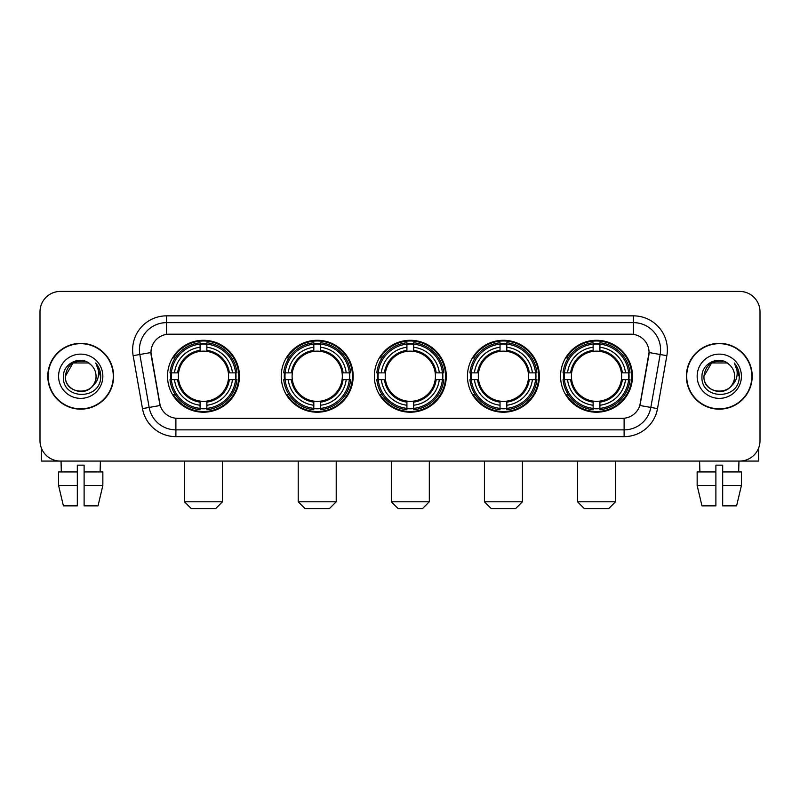 <?xml version="1.0" encoding="UTF-8"?>
<svg xmlns="http://www.w3.org/2000/svg" width="800" height="800" viewBox="0 0 800 800"><rect width="100%" height="100%" fill="white"/><g stroke="black" fill="none" stroke-linecap="round" stroke-linejoin="round"><path stroke-width="1.2" d="M560.56 376.25A35.97 35.97 0 0 0 596.52 412.21A35.97 35.97 0 0 0 632.49 376.25A35.97 35.97 0 0 0 596.52 340.28A35.97 35.97 0 0 0 560.56 376.25M281.24 376.25A35.97 35.97 0 0 0 317.21 412.21A35.97 35.97 0 0 0 353.18 376.25A35.97 35.97 0 0 0 317.21 340.28A35.97 35.97 0 0 0 281.24 376.25M374.35 376.25A35.97 35.97 0 0 0 410.31 412.21A35.97 35.97 0 0 0 446.28 376.25A35.97 35.97 0 0 0 410.31 340.28A35.97 35.97 0 0 0 374.35 376.25M467.45 376.25A35.97 35.97 0 0 0 503.42 412.21A35.97 35.97 0 0 0 539.39 376.25A35.97 35.97 0 0 0 503.42 340.28A35.97 35.97 0 0 0 467.45 376.25M167.51 376.25A35.97 35.97 0 0 0 203.48 412.21A35.97 35.97 0 0 0 239.44 376.25A35.97 35.97 0 0 0 203.48 340.28A35.97 35.97 0 0 0 167.51 376.25M150.95 352.5A18.32 18.32 0 0 0 151.23 355.68L159.61 403.18A18.32 18.32 0 0 0 177.65 418.32L622.35 418.32A18.32 18.32 0 0 0 640.39 403.18L648.77 355.68A18.32 18.32 0 0 0 630.73 334.18L169.27 334.18A18.32 18.32 0 0 0 150.95 352.5L151.15 349.78M170.74 379.64A32.91 32.91 0 0 1 170.74 372.86M470.68 379.64A32.91 32.91 0 0 1 470.68 372.86M377.58 379.64A32.91 32.91 0 0 1 377.58 372.86M284.47 379.64A32.91 32.91 0 0 1 284.47 372.86M563.79 379.64A32.91 32.91 0 0 1 563.79 372.86M47.8 376.25A32.91 32.91 0 0 0 80.72 409.16A32.91 32.91 0 0 0 113.63 376.25A32.91 32.91 0 0 0 80.72 343.34A32.91 32.91 0 0 0 47.8 376.25M686.37 376.25A32.91 32.91 0 0 0 719.28 409.16A32.91 32.91 0 0 0 752.2 376.25A32.91 32.91 0 0 0 719.28 343.34A32.91 32.91 0 0 0 686.37 376.25M166.56 315.85L166.56 334.38L633.44 334.38L633.44 322.64A27.14 27.14 0 0 1 660.17 354.5L650.84 407.43A27.14 27.14 0 0 1 624.11 429.86L175.89 429.86A27.14 27.14 0 0 1 149.16 407.43L139.83 354.5A27.14 27.14 0 0 1 166.56 322.64L633.44 322.64L633.44 315.85A33.93 33.93 0 0 1 666.85 355.68L657.52 408.61A33.93 33.93 0 0 1 624.11 436.64L175.89 436.64A33.93 33.93 0 0 1 142.48 408.61L133.15 355.68A33.93 33.93 0 0 1 166.56 315.85L633.44 315.85M622.35 418.32L177.65 418.32M666.85 355.68L649.05 352.54L639.83 405.49L657.52 408.61M142.48 408.61L160.17 405.49L150.95 352.54L139.83 354.5A27.14 27.14 0 0 1 139.42 349.78M640.39 403.18L640.28 403.76M159.72 403.76L159.61 403.18M760 311.78A20.36 20.36 0 0 0 739.64 291.42L60.36 291.42A20.36 20.36 0 0 0 40 311.78L40 440.72A20.36 20.36 0 0 0 60.36 461.07L739.64 461.07A20.36 20.36 0 0 0 760 440.72L760 311.78L760 440.72M40 311.78L40 440.72M739.64 291.42L60.36 291.42M60.36 461.07L739.64 461.07M113.29 376.25A32.57 32.57 0 0 0 80.72 343.68A32.57 32.57 0 0 0 48.14 376.25A32.57 32.57 0 0 0 80.72 408.82A32.57 32.57 0 0 0 113.29 376.25M90.76 364.66A15.34 15.34 0 0 1 96.05 376.25C96.99 396.03 64.44 396.03 65.38 376.25L73.05 362.97L88.38 362.97L90.76 364.66C81.35 354.8 63.23 362.92 63.4 376.25C61.68 399.92 100.06 400.54 100.68 377.4L100.72 376.25C100.66 371.22 98.99 366.8 95.7 363C98.2 367.1 99.08 371.52 98.34 376.25C97.62 380.27 95.67 383.56 92.47 386.1A15.34 15.34 0 0 0 96.05 376.25C96.99 396.03 64.44 396.03 65.38 376.25C66.87 365.23 73.19 360.26 84.34 361.35M92.47 386.1C84.33 397.11 64.58 390.07 65.38 376.25M58.59 376.25A22.12 22.12 0 0 0 80.72 398.37A22.12 22.12 0 0 0 102.84 376.25A22.12 22.12 0 0 0 80.72 354.13A22.12 22.12 0 0 0 58.59 376.25M95.85 363.17L100.71 376.83M41.36 448.03L41.36 461.07L120.08 461.07M58.58 471.93L58.58 485.5L63.4 505.86L58.58 485.5L58.58 471.93L77.32 471.93L77.32 465.15L84.11 465.15L84.11 471.93L102.85 471.93L102.85 485.5L98.03 505.86L102.85 485.5L84.11 485.5L84.11 471.93M100.4 461.07L100.1 471.93M77.32 471.93L77.32 505.86L63.4 505.86M58.58 485.5L77.32 485.5M98.03 505.86L84.11 505.86L84.11 485.5M61.04 461.07L61.33 471.93M751.86 376.25A32.57 32.57 0 0 0 719.28 343.68A32.57 32.57 0 0 0 686.71 376.25A32.57 32.57 0 0 0 719.28 408.82A32.57 32.57 0 0 0 751.86 376.25M729.33 364.66A15.34 15.34 0 0 1 734.62 376.25C735.56 396.03 703.01 396.03 703.95 376.25L711.62 362.97L726.95 362.97L729.33 364.66C719.92 354.8 701.8 362.92 701.97 376.25C700.24 399.92 738.63 400.54 739.25 377.4L739.28 376.25C739.23 371.22 737.55 366.8 734.26 363C736.77 367.1 737.65 371.52 736.91 376.25C736.19 380.27 734.23 383.56 731.04 386.1A15.34 15.34 0 0 0 734.62 376.25C735.56 396.03 703.01 396.03 703.95 376.25C705.44 365.23 711.76 360.26 722.91 361.35M731.04 386.1C722.89 397.11 703.15 390.07 703.95 376.25M697.16 376.25A22.12 22.12 0 0 0 719.28 398.37A22.12 22.12 0 0 0 741.41 376.25A22.12 22.12 0 0 0 719.28 354.13A22.12 22.12 0 0 0 697.16 376.25M734.41 363.17L739.28 376.83M215.69 508.58L191.26 508.58L184.48 501.79L222.48 501.79L215.69 508.58M228.35 379.64A25.11 25.11 0 0 0 206.87 351.37L206.87 351.37A25.11 25.11 0 0 0 178.6 379.64A25.11 25.11 0 0 0 228.35 379.64L229.36 379.64L228.35 379.64A25.11 25.11 0 0 1 206.87 401.13L206.87 405.23A29.18 29.18 0 0 0 232.46 379.64L236.96 379.64A33.66 33.66 0 0 1 206.87 409.74L206.87 408.37A32.3 32.3 0 0 0 235.6 379.64M171.42 379.64A32.23 32.23 0 0 1 171.42 372.86M206.87 344.19A32.23 32.23 0 0 0 200.08 344.19M235.53 372.86A32.23 32.23 0 0 1 235.53 379.64M236.96 372.86A33.66 33.66 0 0 0 206.87 342.76L206.87 344.13A32.3 32.3 0 0 1 235.6 372.86L236.96 372.86M169.99 379.64A33.66 33.66 0 0 0 200.08 409.74L200.08 408.37A32.3 32.3 0 0 1 171.35 379.64L169.99 379.64M235.6 372.86L232.46 372.86A29.18 29.18 0 0 0 206.87 347.27L206.87 344.13M206.87 408.37L206.87 405.23M171.35 379.64L174.49 379.64A29.18 29.18 0 0 0 200.08 405.23L200.08 408.37M206.87 347.27L206.87 350.37A26.1 26.1 0 0 1 229.36 372.86L232.46 372.86M232.46 379.64L229.36 379.64A26.1 26.1 0 0 1 206.87 402.13M200.08 405.23L200.08 401.13A25.11 25.11 0 0 1 178.6 379.64L174.49 379.64M228.35 372.86L229.36 372.86M206.87 408.3A32.23 32.23 0 0 1 200.08 408.3M200.08 342.76A33.66 33.66 0 0 0 169.99 372.86L171.35 372.86A32.3 32.3 0 0 1 200.08 344.13L200.08 342.76M200.08 344.13L200.08 347.27A29.18 29.18 0 0 0 174.49 372.86L171.35 372.86M200.08 351.33L200.08 347.27M174.49 372.86L177.6 372.86A26.1 26.1 0 0 1 200.08 350.37M200.08 401.13L200.08 402.13A26.1 26.1 0 0 1 177.6 379.64M175.24 357.93L173.32 357.93A35.29 35.29 0 0 1 238.76 376.25A35.29 35.29 0 0 1 173.32 394.57L175.24 394.57M329.43 508.58L305 508.58L298.21 501.79L336.21 501.79L329.43 508.58M342.09 379.64A25.11 25.11 0 0 0 320.6 351.37L320.6 351.37A25.11 25.11 0 0 0 292.33 379.64A25.11 25.11 0 0 0 342.09 379.64L343.09 379.64L342.09 379.64A25.11 25.11 0 0 1 320.6 401.13L320.6 405.23A29.18 29.18 0 0 0 346.19 379.64L350.7 379.64A33.66 33.66 0 0 1 320.6 409.74L320.6 408.37A32.3 32.3 0 0 0 349.33 379.64M285.16 379.64A32.23 32.23 0 0 1 285.16 372.86M320.6 344.19A32.23 32.23 0 0 0 313.82 344.19M349.26 372.86A32.23 32.23 0 0 1 349.26 379.64M350.7 372.86A33.66 33.66 0 0 0 320.6 342.76L320.6 344.13A32.3 32.3 0 0 1 349.33 372.86L350.7 372.86M283.72 379.64A33.66 33.66 0 0 0 313.82 409.74L313.82 408.37A32.3 32.3 0 0 1 285.09 379.64L283.72 379.64M349.33 372.86L346.19 372.86A29.18 29.18 0 0 0 320.6 347.27L320.6 344.13M320.6 408.37L320.6 405.23M285.09 379.64L288.23 379.64A29.18 29.18 0 0 0 313.82 405.23L313.82 408.37M320.6 347.27L320.6 350.37A26.1 26.1 0 0 1 343.09 372.86L346.19 372.86M346.19 379.64L343.09 379.64A26.1 26.1 0 0 1 320.6 402.13M313.82 405.23L313.82 401.13A25.11 25.11 0 0 1 292.33 379.64L288.23 379.64M342.09 372.86L343.09 372.86M320.6 408.3A32.23 32.23 0 0 1 313.82 408.3M313.82 342.76A33.66 33.66 0 0 0 283.72 372.86L285.09 372.86A32.3 32.3 0 0 1 313.82 344.13L313.82 342.76M313.82 344.13L313.82 347.27A29.18 29.18 0 0 0 288.23 372.86L285.09 372.86M313.82 351.33L313.82 347.27M288.23 372.86L291.33 372.86A26.1 26.1 0 0 1 313.82 350.37M313.82 401.13L313.82 402.13A26.1 26.1 0 0 1 291.33 379.64M288.98 357.93L287.05 357.93A35.29 35.29 0 0 1 352.5 376.25A35.29 35.29 0 0 1 287.05 394.57L288.98 394.57M422.53 508.58L398.1 508.58L391.31 501.79L429.32 501.79L422.53 508.58M435.19 379.64A25.11 25.11 0 0 0 413.71 351.37L413.71 351.37A25.11 25.11 0 0 0 385.44 379.64A25.11 25.11 0 0 0 435.19 379.64L436.2 379.64L435.19 379.64A25.11 25.11 0 0 1 413.71 401.13L413.71 405.23A29.18 29.18 0 0 0 439.3 379.64L443.8 379.64A33.66 33.66 0 0 1 413.71 409.74L413.71 408.37A32.3 32.3 0 0 0 442.44 379.64M378.26 379.64A32.23 32.23 0 0 1 378.26 372.86M413.71 344.19A32.23 32.23 0 0 0 406.92 344.19M442.37 372.86A32.23 32.23 0 0 1 442.37 379.64M443.8 372.86A33.66 33.66 0 0 0 413.71 342.76L413.71 344.13A32.3 32.3 0 0 1 442.44 372.86L443.8 372.86M376.83 379.64A33.66 33.66 0 0 0 406.92 409.74L406.92 408.37A32.3 32.3 0 0 1 378.19 379.64L376.83 379.64M442.44 372.86L439.3 372.86A29.18 29.18 0 0 0 413.71 347.27L413.71 344.13M413.71 408.37L413.71 405.23M378.19 379.64L381.33 379.64A29.18 29.18 0 0 0 406.92 405.23L406.92 408.37M413.71 347.27L413.71 350.37A26.1 26.1 0 0 1 436.2 372.86L439.3 372.86M439.3 379.64L436.2 379.64A26.1 26.1 0 0 1 413.71 402.13M406.92 405.23L406.92 401.13A25.11 25.11 0 0 1 385.44 379.64L381.33 379.64M435.19 372.86L436.2 372.86M413.71 408.3A32.23 32.23 0 0 1 406.92 408.3M406.92 342.76A33.66 33.66 0 0 0 376.83 372.86L378.19 372.86A32.3 32.3 0 0 1 406.92 344.13L406.92 342.76M406.92 344.13L406.92 347.27A29.18 29.18 0 0 0 381.33 372.86L378.19 372.86M406.92 351.33L406.92 347.27M381.33 372.86L384.43 372.86A26.1 26.1 0 0 1 406.92 350.37M406.92 401.13L406.92 402.13A26.1 26.1 0 0 1 384.43 379.64M382.08 357.93L380.16 357.93A35.29 35.29 0 0 1 445.6 376.25A35.29 35.29 0 0 1 380.16 394.57L382.08 394.57M515.63 508.58L491.2 508.58L484.42 501.79L522.42 501.79L515.63 508.58M528.3 379.64A25.11 25.11 0 0 0 506.81 351.37L506.81 351.37A25.11 25.11 0 0 0 478.54 379.64A25.11 25.11 0 0 0 528.3 379.64L529.3 379.64L528.3 379.64A25.11 25.11 0 0 1 506.81 401.13L506.81 405.23A29.18 29.18 0 0 0 532.4 379.64L536.91 379.64A33.66 33.66 0 0 1 506.81 409.74L506.81 408.37A32.3 32.3 0 0 0 535.54 379.64M471.36 379.64A32.23 32.23 0 0 1 471.36 372.86M506.81 344.19A32.23 32.23 0 0 0 500.03 344.19M535.47 372.86A32.23 32.23 0 0 1 535.47 379.64M536.91 372.86A33.66 33.66 0 0 0 506.81 342.76L506.81 344.13A32.3 32.3 0 0 1 535.54 372.86L536.91 372.86M469.93 379.64A33.66 33.66 0 0 0 500.03 409.74L500.03 408.37A32.3 32.3 0 0 1 471.3 379.64L469.93 379.64M535.54 372.86L532.4 372.86A29.18 29.18 0 0 0 506.81 347.27L506.81 344.13M506.81 408.37L506.81 405.23M471.3 379.64L474.44 379.64A29.18 29.18 0 0 0 500.03 405.23L500.03 408.37M506.81 347.27L506.81 350.37A26.1 26.1 0 0 1 529.3 372.86L532.4 372.86M532.4 379.64L529.3 379.64A26.1 26.1 0 0 1 506.81 402.13M500.03 405.23L500.03 401.13A25.11 25.11 0 0 1 478.54 379.64L474.44 379.64M528.3 372.86L529.3 372.86M506.81 408.3A32.23 32.23 0 0 1 500.03 408.3M500.03 342.76A33.66 33.66 0 0 0 469.93 372.86L471.3 372.86A32.3 32.3 0 0 1 500.03 344.13L500.03 342.76M500.03 344.13L500.03 347.27A29.18 29.18 0 0 0 474.44 372.86L471.3 372.86M500.03 351.33L500.03 347.27M474.44 372.86L477.54 372.86A26.1 26.1 0 0 1 500.03 350.37M500.03 401.13L500.03 402.13A26.1 26.1 0 0 1 477.54 379.64M475.18 357.93L473.26 357.93A35.29 35.29 0 0 1 538.71 376.25A35.29 35.29 0 0 1 473.26 394.57L475.18 394.57M608.74 508.58L584.31 508.58L577.52 501.79L615.52 501.79L608.74 508.58M621.4 379.64A25.11 25.11 0 0 0 599.92 351.37L599.92 351.37A25.11 25.11 0 0 0 571.65 379.64A25.11 25.11 0 0 0 621.4 379.64L622.4 379.64L621.4 379.64A25.11 25.11 0 0 1 599.92 401.13L599.92 405.23A29.18 29.18 0 0 0 625.51 379.64L630.01 379.64A33.66 33.66 0 0 1 599.92 409.74L599.92 408.37A32.3 32.3 0 0 0 628.65 379.64M564.47 379.64A32.23 32.23 0 0 1 564.47 372.86M599.92 344.19A32.23 32.23 0 0 0 593.13 344.19M628.58 372.86A32.23 32.23 0 0 1 628.58 379.64M630.01 372.86A33.66 33.66 0 0 0 599.92 342.76L599.92 344.13A32.3 32.3 0 0 1 628.65 372.86L630.01 372.86M563.04 379.64A33.66 33.66 0 0 0 593.13 409.74L593.13 408.37A32.3 32.3 0 0 1 564.4 379.64L563.04 379.64M628.65 372.86L625.51 372.86A29.18 29.18 0 0 0 599.92 347.27L599.92 344.13M599.92 408.37L599.92 405.23M564.4 379.64L567.54 379.64A29.18 29.18 0 0 0 593.13 405.23L593.13 408.37M599.92 347.27L599.92 350.37A26.1 26.1 0 0 1 622.4 372.86L625.51 372.86M625.51 379.64L622.4 379.64A26.1 26.1 0 0 1 599.92 402.13M593.13 405.23L593.13 401.13A25.11 25.11 0 0 1 571.65 379.64L567.54 379.64M621.4 372.86L622.4 372.86M599.92 408.3A32.23 32.23 0 0 1 593.13 408.3M593.13 342.76A33.66 33.66 0 0 0 563.04 372.86L564.4 372.86A32.3 32.3 0 0 1 593.13 344.13L593.13 342.76M593.13 344.13L593.13 347.27A29.18 29.18 0 0 0 567.54 372.86L564.4 372.86M593.13 351.33L593.13 347.27M567.54 372.86L570.64 372.86A26.1 26.1 0 0 1 593.13 350.37M593.13 401.13L593.13 402.13A26.1 26.1 0 0 1 570.64 379.64M568.29 357.93L566.37 357.93A35.29 35.29 0 0 1 631.81 376.25A35.29 35.29 0 0 1 566.37 394.57L568.29 394.57M758.64 448.03L758.64 461.07L679.92 461.07M715.89 471.93L715.89 485.5L697.15 485.5L701.97 505.86L697.15 485.5L697.15 471.93L715.89 471.93L715.89 465.15L722.68 465.15L722.68 471.93L741.42 471.93L741.42 485.5L736.6 505.86L741.42 485.5L722.68 485.5L722.68 471.93M738.96 461.07L738.67 471.93M715.89 485.5L715.89 505.86L701.97 505.86M736.6 505.86L722.68 505.86L722.68 485.5M699.6 461.07L699.9 471.93M624.11 418.24L624.11 436.64M175.89 436.64L175.89 418.24M133.15 355.68L139.83 354.5M200.08 408.61A32.54 32.54 0 0 0 206.87 408.61M235.84 379.64A32.54 32.54 0 0 0 235.84 372.86M206.87 343.89A32.54 32.54 0 0 0 200.08 343.89M313.82 408.61A32.54 32.54 0 0 0 320.6 408.61M349.57 379.64A32.54 32.54 0 0 0 349.57 372.86M320.6 343.89A32.54 32.54 0 0 0 313.82 343.89M406.92 408.61A32.54 32.54 0 0 0 413.71 408.61M442.67 379.64A32.54 32.54 0 0 0 442.67 372.86M413.71 343.89A32.54 32.54 0 0 0 406.92 343.89M500.03 408.61A32.54 32.54 0 0 0 506.81 408.61M535.78 379.64A32.54 32.54 0 0 0 535.78 372.86M506.81 343.89A32.54 32.54 0 0 0 500.03 343.89M593.13 408.61A32.54 32.54 0 0 0 599.92 408.61M628.88 379.64A32.54 32.54 0 0 0 628.88 372.86M599.92 343.89A32.54 32.54 0 0 0 593.13 343.89M222.48 461.07L222.48 501.79M184.48 461.07L184.48 501.79M336.21 461.07L336.21 501.79M298.21 461.07L298.21 501.79M429.32 461.07L429.32 501.79M391.31 461.07L391.31 501.79M522.42 461.07L522.42 501.79M484.42 461.07L484.42 501.79M615.52 461.07L615.52 501.79M577.52 461.07L577.52 501.79"/></g></svg>
